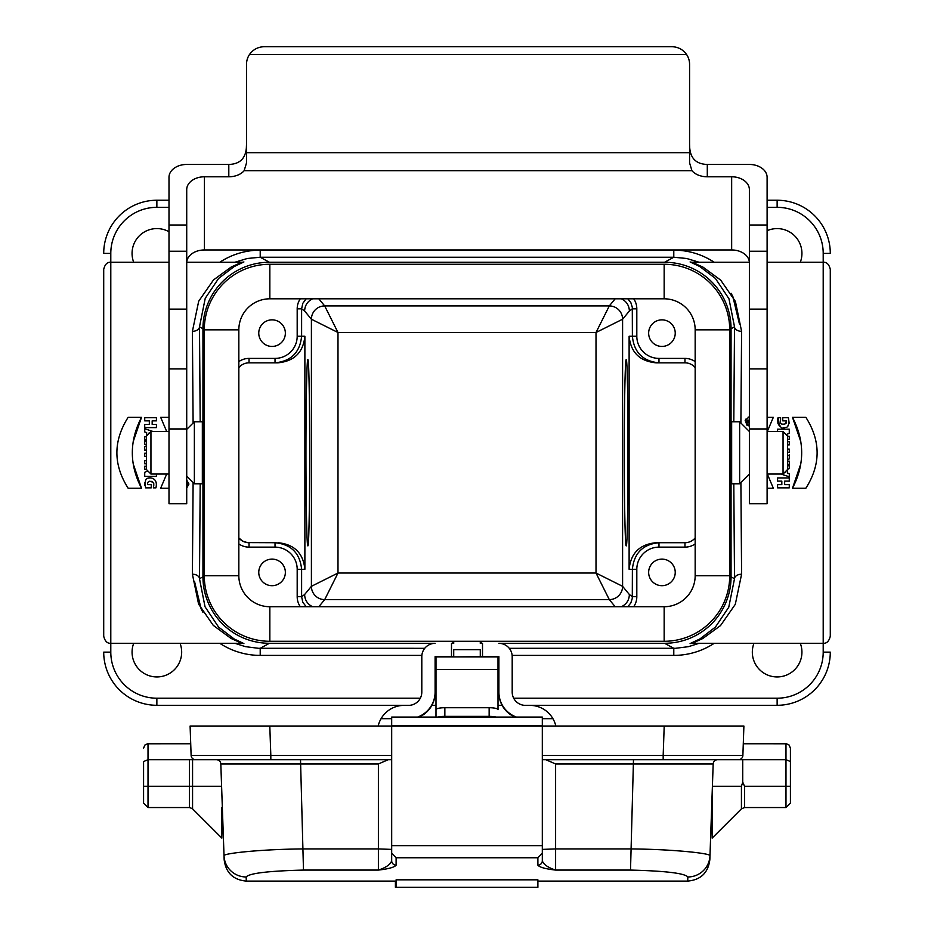 <?xml version="1.0" encoding="UTF-8"?>
<svg xmlns="http://www.w3.org/2000/svg" width="934" height="934" viewBox="0 0 934 934"><rect width="100%" height="100%" fill="white"/><g stroke="black" fill="none" stroke-linecap="round" stroke-linejoin="round"><path stroke-width="1.4" d="M168.996 207.325L156.865 207.325A46.081 46.081 0 0 0 110.796 253.406L110.796 643.281L241.813 643.281L230.978 638.412L213.267 625.36L198.592 604.111L192.404 574.2A7.087 4.518 -179.2 0 1 199.491 578.718L202.947 576.827A66.466 66.454 151.3 0 0 269.401 643.281L435.104 643.351A13.286 13.286 -0 0 0 421.806 656.649L421.806 692.082A13.286 13.286 180 0 1 408.52 705.38L404.083 705.38A26.584 26.584 -0 0 0 381.072 718.666L391.685 718.666L381.072 718.666A26.584 26.584 -0 0 0 378.177 726.033M555.823 726.033A26.584 26.584 -0 0 0 552.928 718.666L542.315 718.666L552.928 718.666A26.584 26.584 -0 0 0 529.917 705.38L525.48 705.38A13.286 13.286 180 0 1 512.194 692.082L512.194 656.649A13.286 13.286 -0 0 0 498.896 643.351L664.599 643.281A66.466 66.454 -151.3 0 0 731.053 576.827L731.053 328.71A66.466 66.454 151.3 0 0 664.599 262.267L269.401 262.267A66.466 66.454 -151.3 0 0 202.947 328.71L199.491 326.818L200.191 421.759M656.03 362.836L684.972 362.836A13.286 13.286 0 0 1 695.165 367.587A13.286 13.286 0 0 0 684.972 362.836L656.03 362.836C639.72 361.224 630.754 352.363 629.119 336.252L629.119 569.285C630.754 553.173 639.72 544.312 656.03 542.712L684.972 542.712L656.03 542.712M624.297 452.768C624.274 502.504 625.173 546.845 626.177 545.806C628.582 550.301 628.582 355.235 626.177 359.73C625.173 358.691 624.274 403.033 624.297 452.768M305.943 452.768C305.932 403.033 306.819 358.691 307.823 359.73C310.24 355.235 310.24 550.301 307.823 545.806C306.819 546.845 305.932 502.504 305.943 452.768M168.996 417.323L160.671 417.323L166.684 431.508L160.671 417.323M160.671 488.213L166.684 474.04L160.671 488.213L168.996 488.213M153.374 487.863L155.931 487.863C158.488 476.784 148.226 477.414 148.179 478.22C145.564 478.045 144.7 481.255 145.576 487.863L151.25 487.863L151.25 484.664L147.712 484.664C146.988 482.131 148.518 481.057 152.277 481.454L153.83 483.789L153.374 487.863L153.841 484.956M144.828 485.178L144.828 482.493M149.218 477.986L150.234 477.939M156.27 482.89L156.387 485.318M156.387 485.435L156.247 486.602M153.41 482.458L149.767 481.185M146.638 435.816L146.638 432.57L144.723 431.928L144.723 428.741L153.024 431.508M146.521 439.482L144.723 440.077L146.521 439.482M144.723 440.077L144.723 436.89L146.521 436.295M144.723 431.928L146.638 432.57M146.521 456.422L144.723 456.422L144.723 453.235L146.521 453.235M156.422 474.04L156.422 476.375L144.723 476.375L144.723 472.335L147.805 470.899L144.723 472.335M146.521 469.288L144.723 469.288L144.723 466.241L146.521 466.241M188.937 484.034L186.718 487.968L188.937 484.034L186.718 480.088M141.513 488.213L128.133 488.213C113.142 464.583 113.142 440.953 128.133 417.323L141.513 417.323C129.266 440.953 129.266 464.583 141.513 488.213L133.188 463.871M133.188 441.665L141.513 417.323M146.521 463.824L144.723 463.824L144.723 460.637L146.521 460.637M144.723 450.573L146.521 449.674L144.723 450.573L144.723 446.674L146.521 445.775M146.521 444.409L144.723 444.409L144.723 441.21L146.521 441.21M144.723 427.609L144.723 424.41L149.335 424.41L149.335 420.872L144.723 420.872L144.723 417.685L156.422 417.685L156.422 420.872L152.172 420.872L152.172 424.41L156.422 424.41L156.422 427.609L144.723 427.609L156.422 427.609M749.36 262.267L692.187 262.267L703.01 267.124L720.698 280.142L735.408 301.437L741.596 331.337L740.895 423.02M740.895 482.516L741.596 574.2L735.303 604.333L720.499 625.605L702.742 638.552L692.222 643.281L823.204 643.281L823.204 253.406A46.081 46.081 0 0 0 777.135 207.325L767.106 207.325M789.277 433.201L786.194 434.649L789.277 433.201L789.277 429.161L777.578 429.161L777.578 431.508M789.277 454.963L787.479 455.862L789.277 454.963L789.277 458.863L787.479 459.762M789.277 477.939L777.578 477.939L777.578 481.127L781.828 481.127L781.828 484.664L777.578 484.664L777.578 487.863L789.277 487.863L789.277 484.664L784.665 484.664L784.665 481.127L789.277 481.127L789.277 477.939L777.578 477.939M780.976 474.04L789.277 476.795L789.277 473.608L787.362 472.978L787.362 469.72M789.277 465.459L787.479 466.054L789.277 465.459L789.277 468.646L787.479 469.242M785.798 423.476L786.288 420.872L782.75 420.872L782.75 417.685L788.424 417.685L789.148 423.195M788.366 425.297L787.432 426.406M784.7 427.562L783.626 427.597M779.446 425.997L777.917 423.441L777.753 418.934L778.069 417.685L780.626 417.685L780.205 421.934M800.812 463.871L792.487 488.213L805.867 488.213C820.858 464.583 820.858 440.953 805.867 417.323L792.487 417.323L800.812 441.665M748.052 417.194L749.383 416.914L749.383 426.102L746.616 424.958M745.122 420.802L745.682 419.214M767.106 417.323L773.329 417.323L767.316 431.508L773.329 417.323L767.106 417.323M773.329 488.213L767.316 474.04L773.329 488.213L767.106 488.213M192.404 574.2L193.105 482.516M193.105 423.02L192.404 331.337L198.697 301.215L213.501 279.943L231.258 266.984L241.778 262.267L186.73 262.267M420.312 698.212L156.865 698.212A46.081 46.081 0 0 1 110.796 652.142L110.796 643.281C107.282 643.561 104.912 641.203 103.709 636.194L103.709 269.354C104.912 264.334 107.282 261.975 110.796 262.267L168.996 262.267M452.827 641.284L452.827 643.281M481.173 641.284L481.173 643.281M202.947 576.827L202.947 328.71M202.339 465.844L202.339 439.704M731.661 439.704L731.661 465.844M800.298 643.281A24.809 24.809 0 0 1 781.63 676.531A24.809 24.809 0 0 1 753.96 643.281M180.04 643.281A24.809 24.809 0 0 1 161.372 676.531A24.809 24.809 0 0 1 133.702 643.281M767.106 230.71A24.809 24.809 0 0 1 800.298 262.267M133.702 262.267A24.809 24.809 0 0 1 168.996 231.749M513.688 698.212L777.135 698.212A46.081 46.081 0 0 0 823.204 652.142L823.204 643.281C826.718 643.561 829.088 641.203 830.291 636.194L830.291 269.354C829.088 264.334 826.718 261.975 823.204 262.267L767.106 262.267M830.291 572.39L830.291 333.146M823.204 652.142L830.291 652.142A53.168 53.168 0 0 1 777.135 705.298L524.091 705.298M502.107 705.298L498.009 705.298M435.991 705.298L431.893 705.298M409.909 705.298L156.865 705.298A53.168 53.168 0 0 1 103.709 652.142A53.168 53.168 0 0 0 156.865 705.298L156.865 698.212M156.865 207.325L156.865 200.238A53.168 53.168 0 0 0 103.709 253.406A53.168 53.168 0 0 1 156.865 200.238L168.996 200.238M767.106 200.238L777.135 200.238A53.168 53.168 0 0 1 830.291 253.406L823.204 253.406M241.346 262.536L243.902 261.952L234.165 266.564L218.614 278.414L205.235 298.308L199.491 326.818A7.087 4.518 179.2 0 1 192.404 331.337M699.157 262.267L686.724 258.496L673.788 257.235L260.212 257.235L247.276 258.496L234.843 262.267M733.809 421.759L734.509 326.818L728.964 298.763L715.397 278.414L699.823 266.552L690.098 261.952L692.701 262.547M731.1 293.299L732.898 296.708L739.471 324.098M509.252 648.313L675.644 648.289L688.533 646.655L699.157 643.281M692.654 643.001L690.098 643.584L699.835 638.984L715.386 627.123L728.765 607.228L734.509 578.718A7.087 4.518 179.2 0 1 741.596 574.2M234.843 643.281L245.467 646.655L258.356 648.289L424.748 648.313M200.191 483.777L199.491 578.718L205.036 606.773L218.603 627.123L234.177 638.984L243.902 643.584L241.299 642.989M202.9 612.249L201.102 608.84L194.529 581.438M731.053 328.71L734.509 326.818A7.087 4.518 -179.2 0 0 741.596 331.337M306.177 298.81L302.803 303.328L301.612 308.839L301.612 336.252L304.881 336.252L304.881 569.285L301.612 569.285L301.612 596.698L302.803 602.208L306.177 606.726M633.707 298.81A17.723 17.723 -35.7 0 1 636.813 308.839L636.813 336.252A22.159 22.147 0 0 0 658.972 358.399L684.972 358.399A17.723 17.723 0 0 1 695.165 361.621M648.651 333.146A13.286 13.286 0 0 0 668.581 344.658A13.286 13.286 0 0 0 668.581 321.635A13.286 13.286 0 0 0 648.651 333.146M238.835 361.621A17.723 17.723 0 0 1 249.028 358.399L275.028 358.399A22.159 22.147 0 0 0 297.187 336.252L297.187 308.839A17.723 17.723 35.7 0 1 300.293 298.81M258.765 333.146A13.286 13.286 0 0 0 278.706 344.658A13.286 13.286 0 0 0 278.706 321.635A13.286 13.286 0 0 0 258.765 333.146M300.293 606.726A17.723 17.723 144.3 0 1 297.187 596.698L297.187 569.285A22.159 22.147 180 0 0 275.028 547.137L249.028 547.137A17.723 17.723 0 0 1 238.835 543.915M258.765 572.39A13.286 13.286 0 0 0 278.706 583.902A13.286 13.286 0 0 0 278.706 560.879A13.286 13.286 0 0 0 258.765 572.39M695.165 543.915A17.723 17.723 0 0 1 684.972 547.137L658.972 547.137A22.159 22.147 180 0 0 636.813 569.285L636.813 596.698A17.723 17.723 -144.3 0 1 633.707 606.726M648.651 572.39A13.286 13.286 0 0 0 668.581 583.902A13.286 13.286 0 0 0 668.581 560.879A13.286 13.286 0 0 0 648.651 572.39M238.835 537.949A13.286 13.286 0 0 0 249.028 542.712A13.286 13.286 0 0 1 238.835 537.949L242.665 541.09L247.37 542.607L275.028 542.712C291.139 544.312 300.001 553.173 301.612 569.285L297.187 569.285M277.97 542.712C294.28 544.312 303.246 553.173 304.881 569.285M304.881 336.252C303.246 352.363 294.28 361.224 277.97 362.836L249.028 362.836A13.286 13.286 0 0 0 238.835 367.587A13.286 13.286 0 0 1 249.028 362.836L249.028 358.399M277.97 362.836L275.028 362.836C291.139 361.224 300.001 352.363 301.612 336.252L297.187 336.252M318.809 298.81L324.693 305.932L337.991 332.504L311.407 319.218A13.286 13.286 135 0 1 324.705 305.932L609.295 305.932A13.286 13.286 -135 0 1 622.593 319.218L622.593 586.318L596.009 573.032L609.295 599.605A13.286 13.286 135 0 0 622.593 586.318L629.388 594.549C629.131 600.177 626.469 604.24 621.414 606.726M627.823 606.726L630.835 602.932L632.295 598.32L632.388 569.285C633.999 553.173 642.861 544.312 658.972 542.712L658.972 547.137M312.586 606.726C307.531 604.24 304.869 600.177 304.612 594.549L311.407 586.318L311.407 319.218L304.612 310.999C304.869 305.36 307.531 301.297 312.586 298.81M621.414 298.81C626.469 301.297 629.131 305.36 629.388 310.999L622.593 319.218L596.009 332.504L337.991 332.504L337.991 573.032L311.407 586.318A13.286 13.286 45 0 0 324.705 599.605L318.809 606.726M658.972 358.399L658.972 362.836C642.861 361.224 633.999 352.363 632.388 336.252L632.295 307.228L630.835 302.604L627.823 298.81M615.191 298.81L609.295 305.932L596.009 332.504L596.009 573.032L337.991 573.032L324.705 599.605A13.286 13.286 39.6 0 1 311.407 586.318M684.972 542.712A13.286 13.286 0 0 0 695.165 537.949A13.286 13.286 0 0 1 684.972 542.712L684.972 547.137M787.479 439.307L789.277 439.307L789.277 436.248L787.479 436.248M787.479 452.313L789.277 452.313L789.277 449.114L787.479 449.114M787.479 461.139L789.277 461.139L789.277 464.326L787.479 464.326M789.277 473.608L787.362 472.978M787.479 444.899L789.277 444.899L789.277 441.712L787.479 441.712M788.424 417.685C789.3 424.351 788.308 427.597 785.447 427.433C781.501 429.862 779.049 426.616 778.069 417.685L780.626 417.685L780.497 422.904L781.746 424.094C785.494 424.491 787.012 423.417 786.288 420.872M805.867 417.323L792.487 417.323C804.734 440.953 804.734 464.583 792.487 488.213M785.377 472.312L785.377 471.705M746.698 424.024L749.383 425.39L749.313 417.626M746.033 422.915L746.079 419.985M746.745 418.934L747.877 418.047M749.383 422.904L747.223 422.904L747.749 420.031M749.196 419.833L747.223 421.129M749.36 422.191L749.36 421.129L747.936 421.129L747.936 422.191L749.36 422.191M749.36 421.129L748.076 420.709M188.224 484.034L186.718 487.116L188.224 484.034L187.29 481.5M148.623 433.831L148.623 433.224M186.777 484.407L186.718 482.633M168.996 474.04L150.946 474.04L150.946 431.508L168.996 431.508M150.946 474.04L146.521 469.604L146.521 435.933L150.946 431.508M186.718 476.13L194.365 483.777L194.365 421.759L186.718 429.406M194.365 483.777L202.339 483.777L202.339 421.759L194.365 421.759M767.106 431.508L783.054 431.508L783.054 474.04L767.106 474.04M783.054 431.508L787.479 435.933L787.479 469.604L783.054 474.04M749.383 431.508L739.635 421.759L739.635 483.777L749.383 474.04M739.635 421.759L731.661 421.759L731.661 483.777L739.635 483.777M664.156 641.284A65.567 65.567 0 0 0 729.723 575.718L729.723 329.83A65.567 65.567 0 0 0 664.156 264.252L269.844 264.252A65.567 65.567 0 0 0 204.277 329.83L204.277 575.718A65.567 65.567 0 0 0 269.844 641.284L664.156 641.284L664.156 606.726L269.844 606.726A31.009 31.009 0 0 1 238.835 575.718L238.835 329.83A31.009 31.009 0 0 1 269.844 298.81L664.156 298.81A31.009 31.009 0 0 1 695.165 329.83L695.165 575.718A31.009 31.009 0 0 1 664.156 606.726M435.104 657.676L435.991 657.676M435.991 713.868L435.991 656.917L453.714 656.917L453.714 649.585L480.286 649.585L480.286 656.672L498.896 656.649L498.896 692.082A26.584 26.584 -0 0 0 516.385 717.067M451.496 643.351L451.496 656.672L453.714 656.672M451.496 656.649L435.104 656.649L435.104 692.643A26.584 26.584 180 0 1 419.016 717.067M453.714 656.917L480.286 656.672M480.286 656.917L498.009 656.917L498.009 709.642A8.861 1.926 0 0 0 489.147 707.715L444.853 707.715L444.853 716.366L489.147 716.366L489.147 707.715M498.009 657.676L498.896 657.676M453.714 641.284L453.714 643.374L452.827 643.374M481.173 643.374L480.286 643.374L480.286 641.284M417.615 717.067A26.584 26.584 -0 0 0 435.104 692.082M514.984 717.067A26.584 26.584 180 0 1 498.896 692.643L498.896 692.082M435.991 717.067L435.991 709.642A8.861 1.926 0 0 1 444.853 707.715M482.504 643.351L482.504 656.649M495.989 717.067A8.861 1.926 180 0 0 489.147 716.366M444.853 716.366A8.861 1.926 180 0 0 438.011 717.067M391.685 860.798A4.425 4.366 -0 0 0 396.109 865.164C394.44 867.289 388.532 868.924 378.387 870.079C385.999 867.581 390.435 864.487 391.685 860.798L391.685 717.067L542.315 717.067L542.315 726.033L743.896 726.033L742.88 755.431L743.896 726.033M143.579 761.537L143.579 803.123L143.579 761.537L148.016 759.704L148.016 807.548L143.579 803.123M192.567 808.681L189.439 807.548L189.439 759.704L148.016 759.704L148.016 743.756L144.875 745.052L143.579 748.181L144.875 745.052L147.514 743.779L190.723 743.756L190.104 726.033L542.315 726.033L542.315 860.798C543.565 864.487 548.001 867.581 555.613 870.079C545.468 868.924 539.56 867.289 537.891 865.164L537.891 857.762L542.315 853.232M717.604 759.704A4.425 4.425 0 0 0 713.179 763.977L709.98 855.672L713.179 763.977L555.613 763.977L555.613 848.924L630.52 848.924C673.005 849.228 710.564 853.361 709.98 855.672A22.147 22.066 2 0 1 687.844 876.968L687.704 881.101L537.891 881.101L537.891 887.3L395.409 887.3L395.409 881.101M537.891 880.914L537.891 879.828L396.109 879.828L396.109 880.914M396.109 879.828L396.109 887.3M537.891 887.3L537.891 879.828M542.315 759.704L742.728 759.704L742.728 782.167L744.561 786.288L744.561 807.548L785.984 807.548L785.984 786.288L790.421 786.288L790.421 803.123L785.984 807.548M744.561 786.288L785.984 786.288L785.984 759.704L790.421 761.537L790.421 748.181L790.421 786.288M221.848 807.548L221.848 838.125L192.567 808.856M224.02 855.614L220.821 763.977L221.591 786.288L192.567 786.288L192.567 808.856L192.567 786.288L143.579 786.288M224.02 855.661L224.02 855.672A22.147 22.066 -2 0 0 246.156 876.968L246.296 881.101C233.208 879.886 225.83 872.753 224.16 859.712L224.02 855.672C223.459 853.361 260.995 849.228 303.48 848.924L378.387 848.924L378.387 763.977L220.821 763.977A4.425 4.425 0 0 0 216.396 759.704M300.514 759.704L303.48 870.079C268.432 870.955 249.32 873.255 246.156 876.968M192.567 807.139L192.567 802.423M192.567 794.04L192.567 759.704L270.825 759.704L270.825 755.431L391.685 755.431M391.685 759.704L270.825 759.704M388.159 759.704L378.387 763.977M391.685 853.232L396.109 857.762L396.109 865.164M391.685 845.655L542.315 845.655M537.891 857.762L396.109 857.762M712.152 793.375L712.152 838.125L741.433 808.856L744.561 807.548M712.409 786.288L741.433 786.288L741.433 808.856L741.433 786.288L742.728 782.167M709.069 854.96L709.98 855.672L709.84 859.712C708.17 872.753 700.792 879.886 687.704 881.089M687.844 876.968C684.657 873.255 665.557 870.955 630.52 870.079L633.486 759.704M542.315 860.798A4.425 4.366 180 0 1 537.891 865.164M738.444 759.704A4.425 4.425 0 0 0 742.88 755.431L663.175 755.431L664.202 726.033L735.035 726.033L664.202 726.033M743.277 743.756L786.486 743.779L789.125 745.052L790.421 748.181L789.125 745.052L785.984 743.756L785.984 759.704L742.728 759.704M555.613 763.977L545.841 759.704M269.798 726.033L198.965 726.033L269.798 726.033L270.825 755.431L191.12 755.431A4.425 4.425 0 0 0 195.556 759.704A4.425 4.425 0 0 1 191.12 755.431L190.104 726.033M189.439 759.704L192.567 759.704M246.529 143.836L246.366 147.864C245.467 158.628 239.618 164.162 228.807 164.454L228.807 176.783A17.723 12.2 180 0 0 244.148 170.688L246.529 162.866L246.529 64.271A17.723 17.583 180 0 1 249.518 54.487C253.126 49.479 258.041 46.875 264.252 46.7L671.85 46.7C678.061 46.875 682.964 49.479 686.572 54.487A17.723 17.583 180 0 1 689.572 64.271L689.572 162.866L691.942 170.688A17.723 12.2 180 0 0 707.295 176.783L707.295 164.454C696.484 164.162 690.623 158.628 689.724 147.864L689.572 143.836M749.383 428.951L767.106 428.951L767.106 503.753L749.383 503.753L749.383 189.649A17.723 12.854 0 0 0 731.661 176.783L731.661 249.962A17.723 12.854 180 0 1 749.383 262.816M731.661 176.783L707.295 176.783M228.807 176.783L204.441 176.783A17.723 12.854 0 0 0 186.718 189.649L186.718 503.753L168.996 503.753L168.996 177.308A17.723 12.854 180 0 1 186.718 164.454L228.807 164.454M731.661 249.962L204.441 249.962L204.441 176.783M186.718 262.816A17.723 12.854 180 0 1 204.441 249.962M749.383 225.001L767.106 225.001L767.106 177.308A17.723 12.854 180 0 0 749.383 164.454L707.295 164.454M186.718 225.001L168.996 225.001M689.572 152.674L246.529 152.674M686.572 54.487L249.518 54.487M186.718 251.246L168.996 251.246M186.718 428.951L168.996 428.951M767.106 428.951L767.106 225.001M749.383 251.246L767.106 251.246M269.401 643.281L260.212 648.313L260.212 655.399A73.552 73.541 151.3 0 1 219.77 643.281M714.23 643.281A73.552 73.541 -151.3 0 1 673.788 655.399L673.788 648.313L664.599 643.281M636.813 308.839L632.388 308.839L629.388 310.999M629.388 594.549L632.388 596.698L636.813 596.698M636.813 569.285L629.119 569.285M629.119 336.252L636.813 336.252M731.053 576.827L734.509 578.718L733.809 483.777M673.788 655.399L512.136 655.399M421.864 655.399L260.212 655.399M434.508 698.212L435.991 698.212M498.009 698.212L499.492 698.212M664.599 262.267L673.788 257.235L673.788 250.137A73.552 73.541 151.3 0 1 714.23 262.267M219.77 262.267A73.552 73.541 -151.3 0 1 260.212 250.137L260.212 257.235L269.401 262.267M260.212 250.137L673.788 250.137M777.135 207.325L777.135 200.238A53.168 53.168 0 0 1 830.291 253.406M830.291 652.142A53.168 53.168 0 0 1 777.135 705.298L777.135 698.212M110.796 652.142L103.709 652.142M103.709 253.406L110.796 253.406M297.187 596.698L301.612 596.698L304.612 594.549M304.612 310.999L301.612 308.839L297.187 308.839M615.191 606.726L609.307 599.605L324.705 599.605M324.693 305.932L324.705 305.932A13.286 13.286 140.4 0 0 311.407 319.218M622.593 586.318A13.286 13.286 -39.6 0 1 609.307 599.605M609.307 305.932A13.286 13.286 -140.4 0 1 622.593 319.218M275.028 358.399L275.028 362.836M249.028 547.137L249.028 542.712M275.028 547.137L275.028 542.712M684.972 362.836L684.972 358.399M269.844 641.284L269.844 606.726M204.277 575.718L238.835 575.718M204.277 329.83L238.835 329.83M269.844 264.252L269.844 298.81M664.156 264.252L664.156 298.81M729.723 329.83L695.165 329.83M729.723 575.718L695.165 575.718M480.286 649.69L453.714 649.69M435.991 669.538L498.009 669.538M542.315 755.431L663.175 755.431L663.175 759.704M303.48 870.079L378.387 870.079L378.387 848.924L391.685 849.391M542.315 849.391L555.613 848.924L555.613 870.079L630.52 870.079M542.315 725.776L391.685 725.776M691.942 170.688L244.148 170.688M186.718 309.107L168.996 309.107M749.383 309.107L767.106 309.107M435.991 656.917L498.009 656.917M396.109 881.101L246.296 881.101M189.439 807.548L148.016 807.548M186.718 368.942L168.996 368.942M749.383 368.942L767.106 368.942"/></g></svg>
